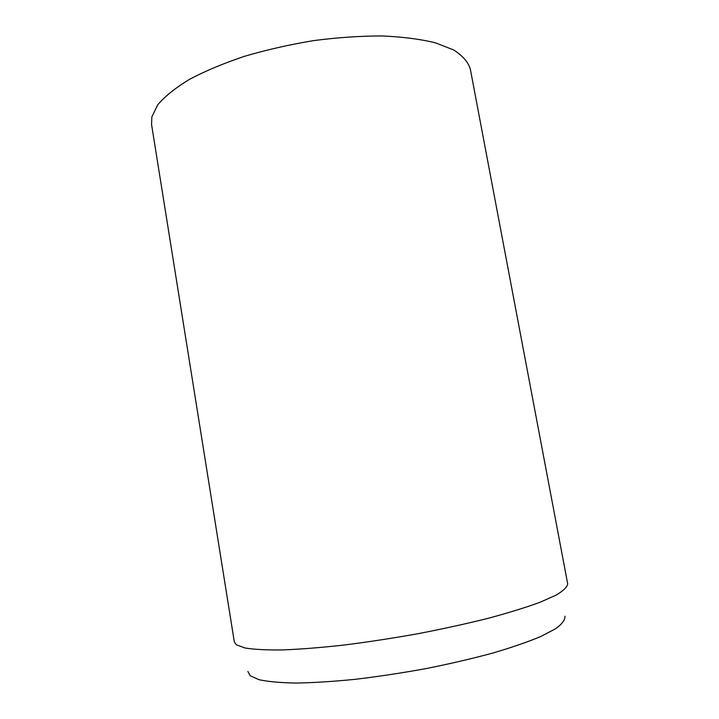 <?xml version="1.0" encoding="UTF-8"?>
<svg xmlns="http://www.w3.org/2000/svg" width="719" height="719" viewBox="0 0 719 719"><rect width="100%" height="100%" fill="white"/><g stroke="black" fill="none" stroke-linecap="round" stroke-linejoin="round"><path stroke-width="1.08" d="M236.362 644.808L244.99 647.99C254.077 649.473 266.659 650.12 282.72 649.931C300.659 649.212 321.114 647.585 344.104 645.042C368.092 641.986 392.7 638.22 417.937 633.718C442.886 628.9 466.272 623.768 488.111 618.322C508.486 612.84 525.751 607.51 539.897 602.324L556.066 595.134C563.471 590.748 567.345 586.965 567.677 583.765L470.289 68.916C468.069 61.915 462.497 55.588 453.572 49.917L435.552 42.843C420.48 39.15 402.694 36.858 382.211 35.95C360.525 35.941 337.705 37.487 313.754 40.597C289.739 44.56 266.641 49.8 244.469 56.316C223.42 63.398 204.987 71.127 189.196 79.503C175.265 88.024 164.75 96.499 157.668 104.92L151.844 116.918L151.565 124.54L234.331 641.941L236.362 644.808M247.893 671.519L250.194 675.734L258.912 679.671C267.962 681.657 280.338 682.78 296.057 683.05C313.538 682.762 333.382 681.504 355.572 679.275C378.67 676.507 402.263 672.921 426.349 668.535C450.094 663.772 472.248 658.613 492.812 653.059C511.928 647.424 527.998 641.869 541.021 636.396L555.67 628.703C562.159 623.957 565.251 619.787 564.927 616.183"/></g></svg>
